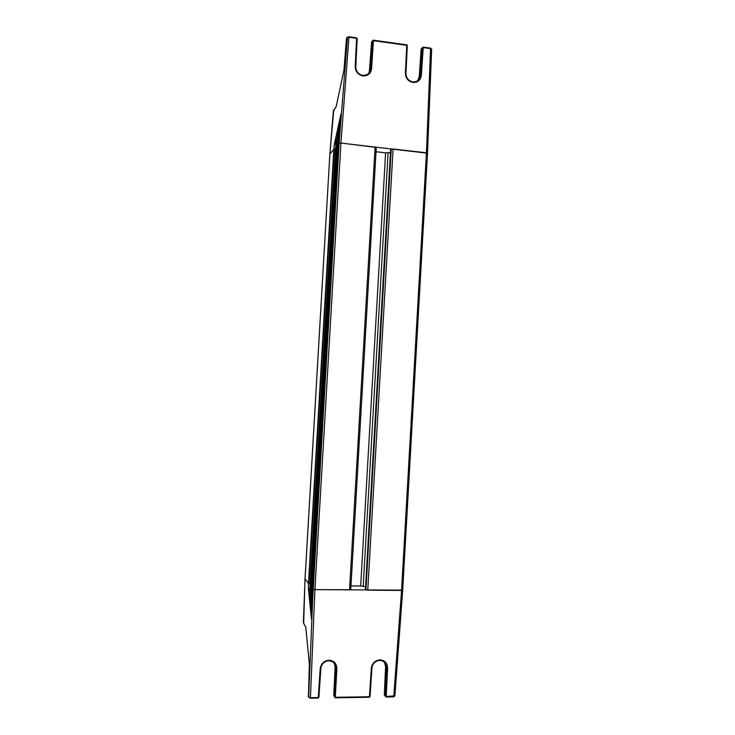 <?xml version="1.0" encoding="UTF-8"?>
<svg xmlns="http://www.w3.org/2000/svg" width="735" height="735" viewBox="0 0 735 735"><rect width="100%" height="100%" fill="white"/><g stroke="black" fill="none" stroke-linecap="round" stroke-linejoin="round"><path stroke-width="1.1" d="M310.06 583.709L308.479 583.379L305.062 579.015L329.868 154.047L305.025 578.932L303.38 622.802L305.788 627.157M335.436 149.233L333.828 149.407L329.914 153.964L333.883 149.343L334.278 144.501L341.012 113.741L338.899 143.573M402.633 590.141L314.902 589.654L312.908 588.983M347.508 37.007L339.129 143.233L340.939 143.059L338.899 143.509L311.511 619.375L308.342 588.367L309.784 589.755M308.112 696.045L308.663 697.212L310.455 697.69L314.902 589.654L340.939 143.059L376.274 147.395L350.751 589.709L376.274 147.395M314.902 589.654L350.751 589.709M376.017 151.759L385.599 152.834L390.496 152.549M365.552 586.787L360.683 586.006L350.972 585.905M390.671 149.756L393.087 148.994L426.438 152.788L401.567 590.462L367.766 590.15L393.087 148.994M365.433 589.222L390.68 149.674M367.766 590.15L365.424 589.295M312.972 587.77L312.338 587.44M338.137 145.264L338.807 144.97M312.219 586.438L311.245 586.061M336.896 146.706L337.898 146.394M311.135 585.069L310.179 584.692M335.665 148.13L336.658 147.818M427.448 153.284L426.438 152.788L430.591 48.639L431.592 49.309M333.286 111.224L336.198 106.52M336.171 106.648L343.952 70.284M343.925 70.413L344.09 69.31M344.09 69.228L346.442 38.79M346.69 38.211L348.941 37.292L348.904 36.778L347.921 36.943M421.137 49.172L419.272 76.642L417.847 80.584M419.51 78.617L419.657 77.983M369.677 70.202L368.63 73.491M335.867 143.279L334.278 144.501M336.143 137.261L336.042 147.864M337.457 135.543L336.566 136.232M337.742 129.452L339.074 127.715M339.368 121.541L340.571 119.888M310.363 698.204L318.09 698.085L318.273 697.561L310.455 697.69L310.28 698.213L308.663 697.212L313.11 589.305L339.129 143.233L312.899 589.02M333.332 110.829L329.877 154.047L333.736 110.369M402.688 590.214L427.504 153.211L340.939 143.059L348.941 37.292L356.604 38.358L356.567 37.843L348.914 36.805L347.15 37.457L346.479 38.56L343.925 70.376L336.171 106.612L333.332 110.82M313.744 589.543L312.908 589.047M305.062 579.015L308.525 583.443L308.342 588.367M309.334 663.797L305.769 627.01M308.443 696.771L309.352 664.789M312.862 587.752L311.08 612.595L311.787 613.293M311.08 612.595L310.767 611.511M310.069 603.554L311.199 605.419M310.133 584.885L309.343 595.92L310.492 597.537M384.46 662.244L385.627 666.718L384.488 662.263M335.675 668.005L334.324 663.301L335.123 667.159L333.754 695.687L335.454 697.285L369.448 696.752L371.313 668.345C372.103 663.227 374.979 660.397 379.949 659.855C384.846 660.333 387.391 663.108 387.593 668.198L386.215 696.486L394.851 695.861M334.204 149.315L308.838 583.507M333.828 149.407L308.479 583.379M349.538 589.975L375.107 146.945M360.683 586.006L385.599 152.834M363.2 586.273L388.108 152.852M365.938 589.801L391.24 149.168M338.366 144.997L312.531 587.697M337.126 146.44L311.447 586.309M335.895 147.873L310.372 584.941M412.877 81.943C416.221 82.136 418.573 80.703 419.961 77.662L420.448 75.393L419.272 76.642L421.137 49.043L422.257 47.747L420.448 75.393L421.375 75.264L423.195 47.61L430.591 48.639L430.535 48.124L423.13 47.095L421.688 48.409M431.656 49.153L430.535 48.124L423.149 47.123M357.182 38.587L356.576 37.88M357.201 38.67L355.804 66.811L355.207 66.517L356.604 38.358L357.201 38.67L355.795 66.747M362.888 75.411C367.151 75.218 369.631 73.61 370.339 70.588C369.043 74.005 366.563 75.613 362.888 75.42C358.303 74.281 355.951 71.414 355.804 66.811L355.795 66.848C355.979 71.506 358.312 74.364 362.796 75.411M412.767 81.925C408.394 80.896 406.106 78.075 405.922 73.472L405.398 73.151C405.601 78.222 408.109 81.328 412.932 82.458C417.802 82.586 420.613 80.188 421.375 75.264M355.207 66.517C355.418 71.653 357.991 74.795 362.925 75.944C367.904 76.082 370.789 73.665 371.579 68.677L373.435 40.701L406.749 45.322L406.703 44.817L373.408 40.204M407.273 45.515L406.721 44.853M419.244 76.688L418.775 78.911L419.961 77.662C419.005 80.464 416.644 81.888 412.877 81.925C408.403 80.832 406.097 77.993 405.95 73.427L407.309 45.616L406.749 45.322L405.398 73.151M371.588 42.29L371.864 41.656M405.931 73.353L407.309 45.616M369.365 71.865L371.57 42.217L372.553 40.673L371.588 42.18L369.687 70.11L370.66 68.805L372.516 40.838L373.398 40.186L406.703 44.817L407.309 45.588M337.356 146.43L338.173 128.414M338.697 144.979L339.79 120.494M369.365 71.883L370.66 68.805L371.579 68.677M305.742 626.808L309.316 663.65M303.39 622.563L303.812 623.491M386.132 667.334L386.05 664.495M335.73 666.93L335.73 666.075M386.105 697L393.528 696.881L393.767 696.367L401.567 590.462M320.809 668.675L318.907 697.34L318.273 697.561L320.194 668.813C321.002 663.641 323.951 660.774 329.041 660.223C334.048 660.701 336.658 663.512 336.86 668.666L335.261 697.809L369.227 697.267L370.036 696.541L371.873 668.225M310.372 604.62L311.686 586.346M309.674 596.756L310.519 584.968M385.599 666.663L386.169 666.489M384.322 694.823L385.627 666.718L386.665 667.986C386.5 663.411 384.221 660.884 379.83 660.407M333.773 695.622L335.105 667.123L335.959 668.446C335.785 663.806 333.442 661.252 328.931 660.774M387.593 668.198L386.665 667.986L385.296 696.256L386.215 696.486L385.985 697L384.295 694.897L385.599 666.673M328.848 660.774L326.267 661.243C323.023 662.621 321.204 665.074 320.809 668.584L320.194 668.813M334.544 697.056L335.959 668.446L336.86 668.666M379.719 660.407L377.818 660.673C374.299 661.886 372.323 664.366 371.882 668.115L371.313 668.345M365.405 589.268L390.652 149.701M337.971 145.126L312.154 587.541M336.731 146.568L311.07 586.163M335.5 147.992L309.995 584.794M357.201 38.652L356.567 37.843L348.904 36.778M336.143 137.05L335.656 147.9M336.97 146.458L337.742 129.241M338.302 145.006L339.359 121.33M431.656 49.19L427.513 153.174M303.674 623.271L305.016 578.932M308.424 696.743L309.343 664.835M310.74 611.731L312.467 587.688M310.041 603.775L311.291 586.282M394.897 695.971L402.679 590.251M318.907 697.34L320.827 668.639C321.213 665.092 323.033 662.639 326.267 661.243M371.901 668.188L370.036 696.541M371.901 668.161C372.351 664.394 374.317 661.895 377.818 660.673M394.135 696.615L394.888 696.045"/></g></svg>
